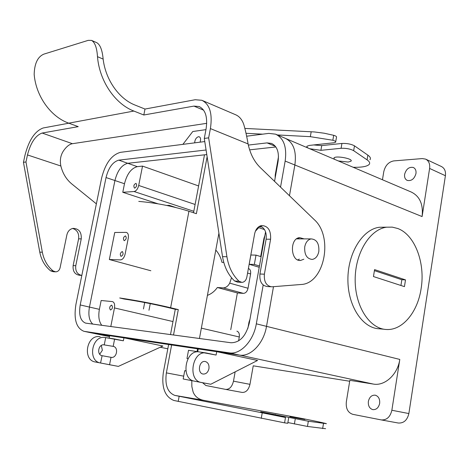 <?xml version="1.0" encoding="UTF-8"?>
<svg xmlns="http://www.w3.org/2000/svg" width="469" height="469" viewBox="0 0 469 469"><rect width="100%" height="100%" fill="white"/><g stroke="black" fill="none" stroke-linecap="round" stroke-linejoin="round"><path stroke-width="0.7" d="M397.671 228.479L392.26 227.131L386.72 227.178C369.894 229.171 355.074 253.108 355.168 279.858C355.062 306.615 369.842 329.08 386.626 329.502C402.719 330.457 417.768 311.891 421.127 288.564C425.43 262.851 414.801 234.629 397.671 228.479L392.26 227.131L386.72 227.178C369.894 229.171 355.074 253.108 355.168 279.858C355.062 306.615 369.842 329.08 386.626 329.502C402.719 330.457 417.768 311.891 421.127 288.564C425.43 262.851 414.801 234.629 397.671 228.479M405.503 279.887L404.448 286.623L373.453 276.546L374.573 269.605L405.503 279.887L404.448 286.623L373.453 276.546L374.573 269.605L405.503 279.887L401.839 279.723L400.936 285.48L401.839 279.723L405.503 279.887M374.409 270.636L401.839 279.723L374.409 270.636M221.966 262.359L223.772 262.417L221.966 262.359C220.84 257.487 218.783 253.395 215.793 250.077C218.783 253.395 220.84 257.487 221.966 262.359M231.51 277.718L229.722 283.159C228.057 286.154 225.923 287.737 223.32 287.902L217.346 287.515C214.62 291.331 211.308 293.94 207.427 295.347C211.308 293.94 214.62 291.331 217.346 287.515L223.32 287.902C225.923 287.737 228.057 286.154 229.722 283.159L231.51 277.718M150.262 303.625L148.978 310.273L150.262 303.625M230.748 329.689L237.384 292.949L217.346 287.515L237.384 292.949L243.405 293.377L223.32 287.902L243.405 293.377C245.68 293.207 247.222 291.501 248.031 288.253L250.598 273.943C250.956 271.076 250.247 269.276 248.459 268.538C250.247 269.276 250.956 271.076 250.598 273.943L247.573 273.058L250.598 273.943L248.031 288.253C247.222 291.501 245.68 293.207 243.405 293.377L237.384 292.949L230.748 329.689M391.861 410.258L399.793 359.43C397.706 374.52 384.791 386.28 373.342 384.07L349.833 380.336L346.327 401.892C345.741 408.54 347.898 412.685 352.811 414.338L381.233 419.913C386.696 420.23 390.237 417.011 391.861 410.258L399.793 359.43C397.706 374.52 384.791 386.28 373.342 384.07L349.833 380.336L346.327 401.892C345.741 408.54 347.898 412.685 352.811 414.338L381.233 419.913C386.696 420.23 390.237 417.011 391.861 410.258L408.862 413.558L445.409 175.717C445.908 171.208 444.548 168.131 441.323 166.472C444.548 168.131 445.908 171.208 445.409 175.717L408.862 413.558C407.274 420.189 403.75 423.349 398.287 423.02C403.75 423.349 407.274 420.189 408.862 413.558L391.861 410.258M429.61 168.447L422.1 216.572C423.401 204.332 419.755 196.136 411.149 191.991C419.755 196.136 423.401 204.332 422.1 216.572L429.61 168.447L445.409 175.717L429.61 168.447C430.132 163.874 428.783 160.756 425.565 159.102C428.783 160.756 430.132 163.874 429.61 168.447M379.339 328.787C362.56 328.353 347.793 306.058 347.898 279.518C347.799 252.984 362.601 229.235 379.421 227.26L386.72 227.178L379.421 227.26C362.601 229.235 347.799 252.984 347.898 279.518C347.793 306.058 362.56 328.353 379.339 328.787L384.199 329.261L379.339 328.787M262.341 227.066L261.104 226.65L261.169 226.287L261.104 226.65L258.824 226.679L262.341 227.066M264.498 229.587L257.95 227.389L264.498 229.587M256.01 255.118L261.122 256.701L256.01 255.118L250.868 255.007L249.197 264.276L259.234 267.289L249.197 264.276L250.868 255.007L256.01 255.118L254.339 264.446L249.197 264.276L254.339 264.446L256.01 255.118M259.463 265.993L254.339 264.446L259.463 265.993M304.744 246.805C304.27 254.573 306.755 258.782 312.19 259.427C315.614 258.812 317.824 256.156 318.82 251.478C319.283 243.593 316.727 239.401 311.164 238.903C307.863 239.606 305.724 242.239 304.744 246.805C304.27 254.573 306.755 258.782 312.19 259.427C315.614 258.812 317.824 256.156 318.82 251.478C319.283 243.593 316.727 239.401 311.164 238.903C307.863 239.606 305.724 242.239 304.744 246.805M186.99 358.509L188.52 350.284L198.915 351.873L188.52 350.284L186.99 358.509L187.981 358.674L186.99 358.509M198.258 348.93L197.742 351.697L198.258 348.93L216.713 351.686L216.098 355.051L206.167 352.969C192.173 350.372 187.248 380.517 201.406 382.505L210.78 384.246L257.563 360.456L217.088 351.738L257.563 360.456L210.78 384.246L194.436 381.156C180.325 379.169 185.232 349.317 199.173 351.902L199.636 351.973L199.173 351.902C185.232 349.317 180.325 379.169 194.436 381.156L201.406 382.505C187.248 380.517 192.173 350.372 206.167 352.969L199.173 351.902L216.098 355.051L216.713 351.686L239.43 355.074C250.522 357.179 263.771 343.455 266.515 326.354L273.486 286.682L266.515 326.354L399.793 359.43L256.314 323.821L263.185 285.035L256.314 323.821C253.518 341.074 240.251 354.951 229.212 352.858C240.251 354.951 253.518 341.074 256.314 323.821L266.515 326.354C263.771 343.455 250.522 357.179 239.43 355.074L229.212 352.858L84.338 331.378L229.212 352.858L239.43 355.074L123.939 337.844L123.359 340.799L105.003 337.498L105.683 337.616L104.241 344.903L105.683 337.616L114.629 338.981L113.176 346.368L104.048 344.867L113.176 346.368L114.629 338.981L123.359 340.799L123.939 337.844L198.258 348.93M183.18 378.981L184.722 370.703L185.894 370.92L184.722 370.703L183.18 378.981L194.401 381.15L183.18 378.981M184.804 370.721L185.865 370.75L184.804 370.721M162.895 346.022L124.297 337.897L162.895 346.022L118.358 366.389L162.895 346.022M253.231 365.814L349.686 381.244L253.231 365.814L249.959 384.34C248.582 389.874 245.979 392.571 242.133 392.424L242.133 392.424C245.979 392.571 248.582 389.874 249.959 384.34L253.231 365.814M109.646 335.716L123.939 337.844L109.646 335.716L109.166 338.149L109.646 335.716L93.73 333.342L109.646 335.716M111.018 357.319L111.077 357.331C116.787 358.597 118.944 347.259 113.176 346.368C118.944 347.259 116.787 358.597 111.077 357.331L102.101 355.701C96.403 354.881 98.408 343.748 104.048 344.867C98.408 343.748 96.403 354.881 102.101 355.701L100.571 363.006C87.275 361.083 91.848 335.101 105.003 337.498C91.848 335.101 87.275 361.083 100.571 363.006L102.101 355.701L111.018 357.319L109.558 364.741L118.358 366.389L100.653 363.024L109.558 364.741L111.018 357.319M198.457 136.714L199.266 136.796C200.709 137.652 200.972 139.44 200.052 142.166C200.972 139.44 200.709 137.652 199.266 136.796L198.457 136.714C196.177 137.54 194.911 139.586 194.664 142.852C194.911 139.586 196.177 137.54 198.457 136.714M182.892 144.358L192.782 131.519L205.955 129.632L192.782 131.519L182.892 144.358M102.371 350.261L101.31 345.46L102.371 350.261L99.715 354.212L102.371 350.261M100.19 336.765L99.756 336.695C86.648 334.309 82.098 360.075 95.342 361.998L100.571 363.006L95.342 361.998C82.098 360.075 86.648 334.309 99.756 336.695L100.19 336.765M208.934 368.722C209.344 364.894 208.142 362.496 205.346 361.529L205.135 361.493C199.102 360.28 196.992 373.295 203.112 374.045C206.038 374.18 207.978 372.404 208.934 368.722C209.344 364.894 208.142 362.496 205.346 361.529L205.135 361.493C199.102 360.28 196.992 373.295 203.112 374.045C206.038 374.18 207.978 372.404 208.934 368.722M225.601 389.381L205.868 385.512L202.561 382.716L205.868 385.512L225.601 389.381M233.48 381.162C232.079 386.778 229.47 389.522 225.648 389.393L242.133 392.424L225.648 389.393C229.47 389.522 232.079 386.778 233.48 381.162L235.145 371.858L233.48 381.162L249.959 384.34L233.48 381.162M398.193 423.003L381.233 419.913L398.193 423.003M415.968 173.565C414.391 178.888 411.495 181.181 407.291 180.43C405.152 179.369 404.26 177.335 404.618 174.321C406.189 168.987 409.097 166.712 413.336 167.486C415.434 168.547 416.308 170.575 415.968 173.565C414.391 178.888 411.495 181.181 407.291 180.43C405.152 179.369 404.26 177.335 404.618 174.321C406.189 168.987 409.097 166.712 413.336 167.486C415.434 168.547 416.308 170.575 415.968 173.565M393.737 160.908L422.276 158.581L425.565 159.102L422.276 158.581L393.737 160.908C388.578 161.94 385.254 165.534 383.777 171.701L382.464 179.756L383.777 171.701C385.254 165.534 388.578 161.94 393.737 160.908M379.656 403.404C380.007 399.013 378.547 396.276 375.276 395.185C371.735 394.945 369.437 397.009 368.376 401.388C368.013 405.796 369.49 408.54 372.814 409.63C376.32 409.842 378.6 407.766 379.656 403.404C380.007 399.013 378.547 396.276 375.276 395.185C371.735 394.945 369.437 397.009 368.376 401.388C368.013 405.796 369.49 408.54 372.814 409.63C376.32 409.842 378.6 407.766 379.656 403.404M268.784 133.378L246.606 136.215L268.784 133.378L275.596 134.169L268.784 133.378M204.771 141.562L120.386 152.349C111.587 154.899 105.337 163.435 101.638 177.956L75.914 304.492C73.61 319.254 76.283 328.189 83.922 331.302L93.73 333.342L83.922 331.302C76.283 328.189 73.61 319.254 75.914 304.492L101.638 177.956C105.337 163.435 111.587 154.899 120.386 152.349L204.771 141.562M280.538 187.125L285.158 161.066C287.016 147.184 283.833 138.22 275.596 134.169C283.833 138.22 287.016 147.184 285.158 161.066L280.538 187.125M118.815 160.146C112.83 161.817 108.568 167.621 106.029 177.552L80.205 304.95C78.657 314.963 80.463 321.019 85.61 323.118L231.029 342.757C239.923 342.64 246.014 336.074 249.291 323.065L265.548 231.844L249.291 323.065C246.014 336.074 239.923 342.64 231.029 342.757L85.61 323.118C80.463 321.019 78.657 314.963 80.205 304.95L89.456 307.072C88.09 315.062 89.198 320.743 92.78 324.102C89.198 320.743 88.09 315.062 89.456 307.072L114.928 180.53L89.456 307.072L99.387 309.347L101.152 300.5L112.507 301.614C114.33 302.358 114.987 304.463 114.477 307.934L110.801 326.535L114.477 307.934C114.987 304.463 114.33 302.358 112.507 301.614L101.152 300.5L99.387 309.347L80.205 304.95L106.029 177.552L114.928 180.53C117.443 170.669 121.711 164.918 127.732 163.288C121.711 164.918 117.443 170.669 114.928 180.53L124.49 183.737L122.778 192.284L134.081 191.522C136.245 191.03 137.786 189.007 138.701 185.46L142.523 166.102L137.323 166.642C131.261 168.236 126.982 173.935 124.49 183.737L122.778 192.284L134.081 191.522C136.245 191.03 137.786 189.007 138.701 185.46L142.523 166.102L137.323 166.642C131.261 168.236 126.982 173.935 124.49 183.737L106.029 177.552C108.568 167.621 112.83 161.817 118.815 160.146L127.732 163.288L206.782 154.577L127.732 163.288L118.815 160.146L206.073 149.992L118.815 160.146M267.066 142.893L248.336 145.073L267.066 142.893L275.403 146.351L267.066 142.893L271.51 143.42L267.066 142.893M278.047 161.717C279.331 152.267 277.156 146.17 271.51 143.42C277.156 146.17 279.331 152.267 278.047 161.717L274.547 181.351L278.047 161.717M124.338 240.673L124.133 240.65C122.901 238.586 123.359 236.997 125.504 235.884C126.736 237.707 126.349 239.301 124.338 240.673L124.133 240.65C122.901 238.586 123.359 236.997 125.504 235.884C126.736 237.707 126.349 239.301 124.338 240.673M134.761 188.098L134.468 188.063C133.337 185.976 133.847 184.417 135.998 183.379C137.141 185.132 136.731 186.703 134.761 188.098L134.468 188.063C133.337 185.976 133.847 184.417 135.998 183.379C137.141 185.132 136.731 186.703 134.761 188.098M169.086 205.955L169.209 205.34L166.706 205.451L169.209 205.34L175.822 207.521L169.209 205.34L169.086 205.955M255.376 231.252L258.724 227.653L255.376 231.252M157.989 203.81L122.778 192.284L157.989 203.81M198.61 185.953L142.523 166.102L198.61 185.953M122.18 251.566C120.158 252.938 119.777 254.544 121.043 256.385C123.183 255.242 123.623 253.641 122.362 251.589L122.18 251.566C120.158 252.938 119.777 254.544 121.043 256.385C123.183 255.242 123.623 253.641 122.362 251.589L122.18 251.566M111.563 305.114C109.5 306.468 109.148 308.104 110.502 310.015C112.624 308.784 113.006 307.154 111.657 305.131L111.563 305.114C109.5 306.468 109.148 308.104 110.502 310.015C112.624 308.784 113.006 307.154 111.657 305.131L111.563 305.114M101.785 325.316C98.953 321.64 98.156 316.311 99.387 309.347C98.156 316.311 98.953 321.64 101.785 325.316M143.45 308.96L144.692 302.534L143.45 308.96M150.848 270.748L109.341 259.527L114.747 232.477L125.979 232.384L114.747 232.477L109.341 259.527L120.527 259.896L109.341 259.527L150.848 270.748M125.129 254.069C124.209 257.669 122.673 259.609 120.527 259.896C122.673 259.609 124.209 257.669 125.129 254.069L128.254 238.264C128.735 235.116 128.154 233.175 126.513 232.46L125.979 232.384L126.513 232.46C128.154 233.175 128.735 235.116 128.254 238.264L125.129 254.069M236.886 331.149C238.862 331.894 239.665 333.84 239.296 336.982L201.359 328.153L239.296 336.982L238.592 340.899L239.296 336.982C239.665 333.84 238.862 331.894 236.886 331.149M275.215 175.06L278.492 156.669L275.215 175.06L275.156 177.956L275.215 175.06M263.924 238.381L264.915 235.397L263.924 238.381L260.682 256.566L263.924 238.381M249.983 319.196L248.98 322.203L247.884 328.359L248.98 322.203L249.983 319.196M294.866 165C296.689 151.235 293.459 142.324 285.187 138.261C293.459 142.324 296.689 151.235 294.866 165L422.1 216.572L285.158 161.066L294.866 165L289.467 195.737L294.866 165M275.854 146.961L249.631 149.851L275.854 146.961M299.638 238.885L298.108 238.018M297.803 259.92L299.339 259.105M203.622 110.174L193.937 106.1L199.161 106.539C205.545 109.717 207.837 117.279 206.032 129.227L204.291 138.425L222.529 256.643C224.252 266.925 228.292 275.051 234.635 281.013L237.613 282.15L241.218 282.35M91.795 40.504L96.813 42.702C100.196 44.696 102.312 50.16 103.145 59.094C105.56 79.871 119.097 98.918 135.066 105.074L144.991 109.054L195.157 99.733L201.858 100.284C209.79 104.253 212.639 113.691 210.405 128.594L208.658 137.851L226.926 256.748C228.655 267.09 232.694 275.262 239.055 281.259L242.033 282.397C244.513 282.051 246.114 280.292 246.846 277.109L254.603 233.972C255.646 229.218 257.962 226.404 261.538 225.525C268.051 225.87 271.064 230.437 270.59 239.225L264.387 274.195L259.926 273.996C259.392 281.529 261.86 285.715 267.318 286.541L270.689 286.747M259.926 273.996L266.116 239.213C266.814 232.671 264.868 228.227 260.283 225.888M264.387 274.195C263.854 281.769 266.322 285.979 271.791 286.811L300.922 284.501C324.425 283.903 333.776 236.698 314.195 219.586L260.236 167.55C254.21 161.6 250.165 153.732 248.101 143.942C246.817 136.502 245.387 130.036 243.798 124.543C242.063 119.531 239.272 116.236 235.426 114.665L202.438 100.53M206.706 123.335L72.414 143.702L42.146 133.044L78.223 126.642L68.75 123.165C50.939 116.933 36.013 96.421 34.173 74.448C34.466 63.532 37.702 56.761 43.881 54.123L88.19 40.363L91.549 40.398C94.937 42.362 96.919 47.785 97.488 56.673L103.145 59.094M193.937 106.1L143.813 114.999L133.87 111.059C115.169 104.001 99.41 81.084 97.488 56.673M42.146 133.044C35.55 135.4 30.667 142.693 27.478 154.934L25.965 161.975L42.333 252.211C43.881 260.09 47.48 266.345 53.144 270.965L55.799 271.856C57.998 271.61 59.422 270.273 60.067 267.846L66.885 234.846C67.812 231.205 69.875 229.042 73.082 228.368C78.933 228.614 81.653 232.12 81.248 238.873L75.761 265.718C75.245 271.152 77.268 274.394 81.817 275.444M96.374 203.851L71.769 183.924C66.358 179.428 62.723 173.46 60.864 166.008C59.657 160.017 60.665 154.77 63.884 150.273C66.68 146.416 69.523 144.223 72.414 143.702M68.855 123.2L43.23 127.961C34.999 130.968 28.914 140.079 24.957 155.292L23.45 162.309L39.777 252.146C41.319 259.996 44.918 266.222 50.564 270.824L53.208 271.709L55.066 271.815M72.636 228.45C77.197 229.957 79.191 233.433 78.604 238.868L73.129 265.601C72.666 271.387 74.893 274.623 79.806 275.303L81.459 275.403M144.991 109.054L143.813 114.999M304.152 238.891L299.574 237.625C289.303 238.445 290.516 261.954 300.729 260.406L303.853 259.216M208.658 137.851L204.291 138.425M23.45 162.309L25.965 161.975M334.438 159.284L333.957 157.953C335.628 155.356 353.562 158.745 351.023 161.178L348.197 162.045L338.342 160.949M313.667 144.944L321.722 145.601L341.919 143.461L341.098 148.292C346.104 148.104 350.29 148.896 353.667 150.672L367.086 159.865C369.525 161.576 370.229 163.089 369.191 164.402C367.086 166.518 361.751 167.474 353.18 167.275M341.098 148.292L320.907 150.326L309.669 148.726M308.643 148.286C307.089 147.518 306.544 146.826 307.007 146.217L309.44 145.402L334.051 142.752L335.646 142.213C336.003 141.568 335.071 140.917 332.849 140.26L310.331 136.667L277.402 134.937M246.02 133.29L262.646 134.163M218.912 233.204L199.448 338.495M197.537 348.825L197.027 351.586M207.122 156.793L196.388 213.7L188.937 211.243C172.668 206.149 155.943 202.866 138.76 201.4M178.296 309.604L170.628 307.734C153.902 303.765 136.93 300.506 119.706 297.967L124.004 299.005C138.965 301.274 153.504 304.082 167.626 307.441L175.283 309.306L178.296 309.604L173.507 334.995M183.707 376.156L166.36 372.878L171.625 344.961M166.36 372.878C164.771 385.014 167.585 392.518 174.79 395.39L285.492 417.48L260.676 411.835L308.338 421.226L326.418 423.695C324.231 422.868 302.775 418.5 286.94 415.64L203.734 400.344C198.393 399.295 194.846 396.469 193.087 391.873L191.85 386.538L191.792 380.646M304.932 419.491L289.901 416.777L304.932 419.491M168.629 344.51L163.37 372.316C161.371 387.417 164.865 396.797 173.847 400.462L284.577 422.845L287.755 423.29L288.658 417.996M287.884 422.546L307.465 426.456L325.592 428.695M244.918 128.424L314.365 131.947L324.214 133.214L333.694 135.312C335.915 135.975 336.848 136.631 336.484 137.288L335.716 141.773M341.919 143.461C346.919 143.25 351.111 144.042 354.476 145.836L367.866 155.145C370.299 156.881 370.997 158.422 369.953 159.765M204.49 154.829L193.539 212.762M170.505 334.59L175.283 309.306M178.202 401.441L179.152 396.346M94.081 333.395L109.47 336.607L94.081 333.395M160.263 347.224L167.814 348.819L160.246 347.236M239.759 355.115L373.342 384.07L239.759 355.115M137.323 166.642L127.779 163.282L137.323 166.642M193.814 211.285L134.081 191.522L193.814 211.285M195.104 204.472L138.701 185.46L195.104 204.472M172.967 321.546L114.477 307.934L172.967 321.546M248.031 288.253L229.722 283.159L248.031 288.253M248.101 143.942L210.405 128.594M133.87 111.059L68.75 123.165M60.864 166.008L27.478 154.934M39.777 252.146L42.333 252.211M50.564 270.824L53.144 270.965M73.129 265.601L75.761 265.718M239.055 281.259L234.635 281.013M270.59 239.225L266.116 239.213M226.926 256.748L222.529 256.643M78.604 238.868L81.248 238.873M188.937 211.243L170.628 307.734M119.706 297.967L124.004 299.005M203.734 400.344L174.79 395.39M261.262 418.366L262.194 413.019M284.577 422.845L285.492 417.48M307.465 426.456L308.338 421.226M294.391 423.988L295.277 418.758M333.694 135.312L332.849 140.26M321.722 145.601L320.907 150.326M354.476 145.836L353.667 150.672M311.193 131.736L310.331 136.667M367.866 155.145L367.086 159.865M275.297 415.042L275.391 414.485M322.649 428.596L323.487 423.501M296.572 238.879L311.164 238.903L296.572 238.879M286.266 138.748L411.149 191.991L286.266 138.748M93.864 333.359L109.47 336.625L93.864 333.359M441.323 166.472L425.846 159.231L441.323 166.472M276.188 134.421L285.187 138.261L276.188 134.421M199.161 106.539L199.618 106.727M299.369 260.371L300.729 260.406M351.023 161.178L351.129 160.539"/></g></svg>
